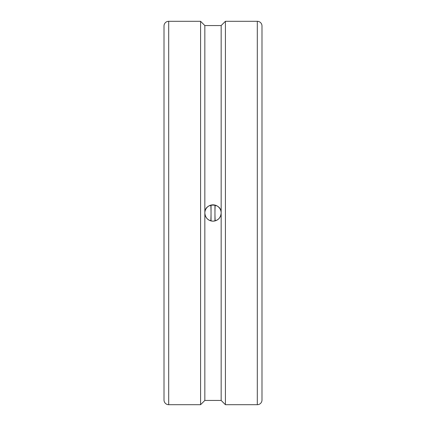 <?xml version="1.0" encoding="UTF-8"?>
<svg xmlns="http://www.w3.org/2000/svg" width="426" height="426" viewBox="0 0 426 426"><rect width="100%" height="100%" fill="white"/><g stroke="black" fill="none" stroke-linecap="round" stroke-linejoin="round"><path stroke-width="0.64" d="M211.04 205.082L211.04 220.918M221.158 25.56L221.158 213A8.158 8.158 0 0 0 213 204.842A8.158 8.158 0 0 0 204.842 213L204.842 25.56L221.158 25.56L225.418 21.3L257.304 21.3A4.686 4.686 0 0 1 261.99 25.986L261.99 339.756M214.96 205.082L214.96 220.918M261.99 213L261.99 400.014A4.686 4.686 0 0 1 257.304 404.7L257.304 21.3M168.696 404.7A4.686 4.686 0 0 1 164.01 400.014L164.01 25.986A4.686 4.686 0 0 1 168.696 21.3L168.696 404.7L200.582 404.7L200.582 21.3L204.842 25.56M225.418 21.3L225.418 404.7L257.304 404.7M221.158 400.44L204.842 400.44L204.842 213C204.342 202.478 221.658 202.478 221.158 213C220.673 217.952 217.952 220.673 213 221.158C208.048 220.673 205.327 217.952 204.842 213A8.158 8.158 0 0 0 213 221.158A8.158 8.158 0 0 0 221.158 213L221.158 400.44L225.418 404.7M164.01 213L164.01 383.512M210.817 220.86A22.424 3.509 90 0 0 210.817 205.14M215.183 205.14A22.424 3.509 -90 0 0 215.183 220.86M204.842 400.44L200.582 404.7M168.696 21.3L200.582 21.3"/></g></svg>
